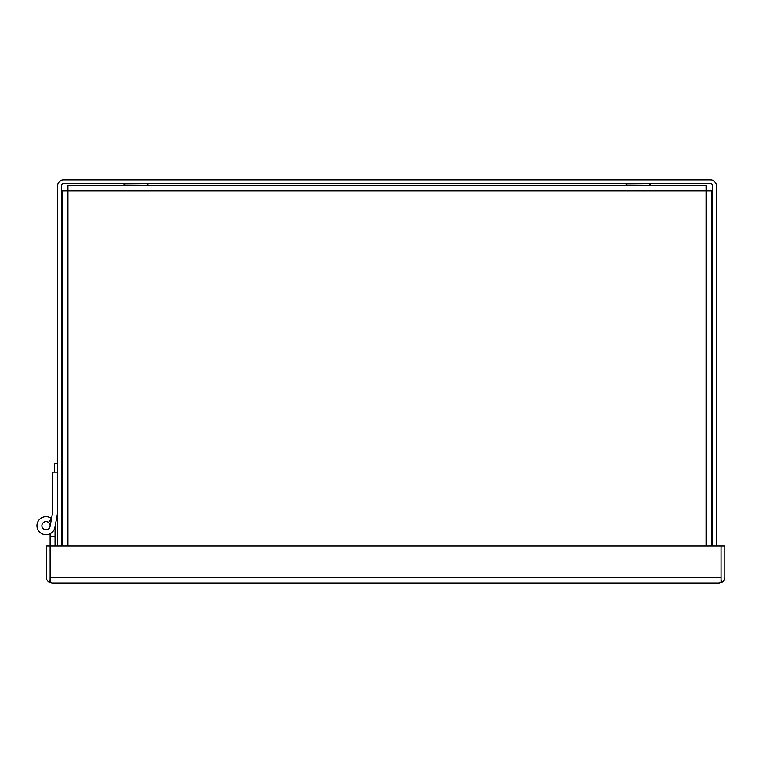 <?xml version="1.0" encoding="UTF-8"?>
<svg xmlns="http://www.w3.org/2000/svg" width="763" height="763" viewBox="0 0 763 763"><rect width="100%" height="100%" fill="white"/><g stroke="black" fill="none" stroke-linecap="round" stroke-linejoin="round"><path stroke-width="1.14" d="M711.774 190.931L711.774 545.984L711.774 190.931L706.109 190.931L706.109 185.266L67.926 185.266L67.926 190.931L62.261 190.931L62.261 545.984M57.654 463.513L54.364 463.513L54.364 472.144M712.632 545.984L712.632 185.657A1.907 1.907 0 0 0 710.725 183.749L63.319 183.749A1.907 1.907 0 0 0 61.412 185.657L61.412 545.984M57.654 545.984L57.654 185.657A5.665 5.665 0 0 1 63.319 179.992L710.725 179.992A5.665 5.665 0 0 1 716.381 185.657L716.381 545.984M719.185 583.008L719.194 583.008A5.665 5.665 0 0 0 719.194 583.008L52.018 583.008A5.665 5.665 0 0 0 52.018 583.008L48.908 582.074A5.665 5.665 0 0 1 46.352 577.343L46.352 545.984L50.11 545.984L50.12 582.074L52.008 583.008M722.303 582.074L721.102 580.252L721.092 545.984L724.85 545.984L724.85 577.343A5.665 5.665 0 0 1 722.303 582.074L719.213 583.008L721.092 582.074L721.092 545.984L50.12 545.984L50.12 577.496M48.908 582.074L50.1 580.252L50.1 577.343L721.092 577.505M45.99 521.577A4.12 4.12 0 0 1 50.11 525.697A4.12 4.12 0 0 1 45.99 529.818A4.12 4.12 0 0 1 41.879 525.697A4.12 4.12 0 0 1 45.99 521.577A4.12 4.12 0 0 1 50.11 525.697A4.12 4.12 0 0 1 45.99 529.818A4.12 4.12 0 0 1 41.879 525.697A4.12 4.12 0 0 1 45.99 521.577M50.11 545.984L50.11 536.236L55.05 536.236L55.05 526.537L57.654 512.555L54.898 527.357A9.061 9.061 0 0 1 36.939 525.697A9.061 9.061 0 0 1 51.455 518.468L48.431 522.378M50.043 526.451L52.714 512.097L52.714 472.144L57.654 472.144M55.05 536.236L55.05 545.984M50.11 536.236L50.11 533.766M52.142 515.159L52.714 512.097M61.412 326.526L62.261 327.384M61.412 304.466L62.261 303.607M123.53 185.266L124.846 183.749M148.232 185.266L123.53 185.066M146.916 183.749L148.232 185.066M625.813 185.266L627.129 183.749M650.515 185.266L625.813 185.066M649.199 183.749L650.515 185.066M67.926 545.984L67.926 190.931L706.109 190.931L706.109 545.984"/></g></svg>
